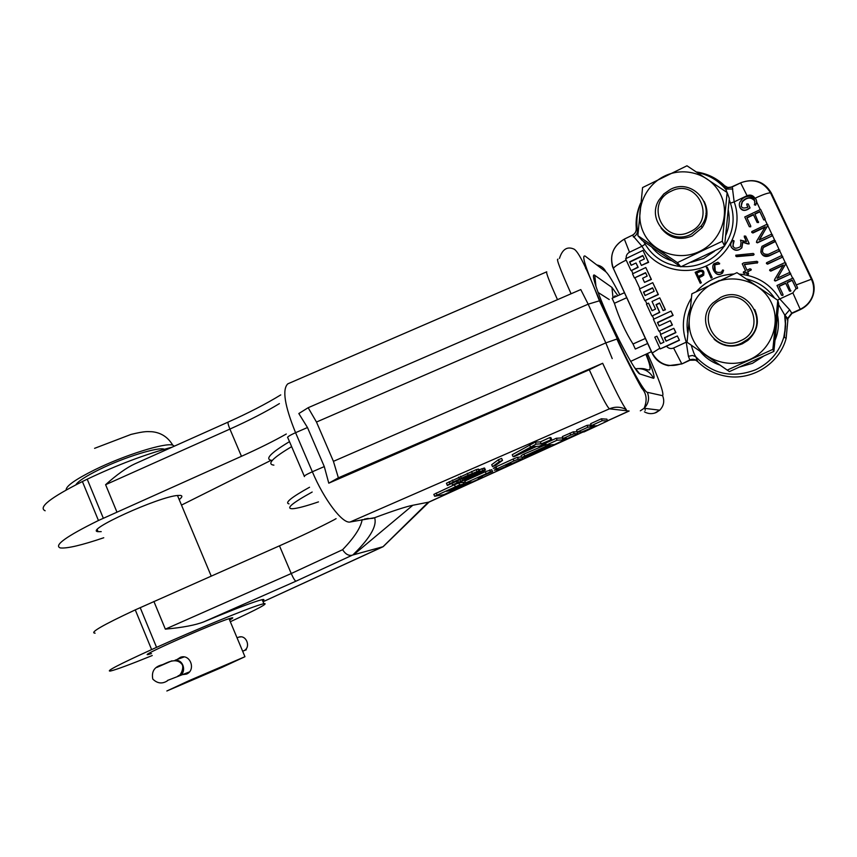 <?xml version="1.0" encoding="UTF-8"?>
<svg xmlns="http://www.w3.org/2000/svg" width="857" height="857" viewBox="0 0 857 857"><rect width="100%" height="100%" fill="white"/><g stroke="black" fill="none" stroke-linecap="round" stroke-linejoin="round"><path stroke-width="1.29" d="M585.652 430.364L596.226 425.672L582.664 431.96L583.96 431.96L607.645 420.926L602.203 420.701L591.491 425.575L594.49 425.618L593.012 426.422L587.859 427.236L577.372 432.014L581.71 431.949L585.652 430.364M362.157 519.588C360.893 527.451 354.38 537.489 342.607 549.701C345.457 554.2 348.703 556.022 352.356 555.165L352.816 555.004C363.389 544.645 378.13 528.512 374.616 517.714C393.492 510.686 406.229 506.541 412.817 505.266L429.078 502.063L383.486 546.348M374.616 517.714L350.138 521.999C342.479 524.013 323.989 499.427 312.344 471.768L324.289 466.583L328.777 483.177L338.376 477.82L602.675 363.282C614.865 389.721 622.75 405.168 626.328 409.614C620.832 406.689 615.197 406.432 609.445 408.832L628.952 411.006L607.559 420.744M465.244 482.009L462.951 482.587M463.669 484.226L462.855 482.373L458.838 482.994L459.663 484.858L434.649 496.257L444.012 494.596L465.801 484.912L468.436 483.466L464.515 484.087L453.246 489.218L455.678 488.822L454.446 489.497L446.486 491.329L463.669 484.226L459.663 484.858M434.585 496.117L433.835 494.393L454.435 484.719L458.816 482.994L459.631 484.869M492.571 471.564L491.757 469.722L485.287 471.714L464.826 481.045L465.64 482.909L472.593 481.816L482.62 477.263L477.788 477.96L492.571 471.564L490.429 471.853L465.64 482.909M521.688 456.91L517.392 457.317L513.129 459.031L496.042 466.819L493.375 468.297L496.524 467.911M546.209 444.526L523.895 454.114L524.73 455.988L521.956 457.509L524.216 457.263L538.871 450.943L525.534 457.145L527.151 456.995L547.612 447.686L550.483 446.111L548.491 446.229L533.686 452.635L547.141 446.39L545.588 446.486L524.73 455.988M521.12 455.645L523.895 454.114M569.916 433.139L570.762 435.024L563.188 438.473L562.342 436.588L573.301 431.81L577.211 431.832M556.268 438.281L557.114 440.177L546.434 445.051L545.588 443.144L556.268 438.281L562.91 437.852M606.842 419.159L601.346 418.805L590.634 423.69L591.491 425.575M577.372 432.014L576.525 430.128L587.013 425.34L591.223 424.986M451.875 483.423L452.55 484.966L456.706 483.498L481.688 472.25L485.416 469.968L484.559 468.029L478.806 469.818M479.342 469.582L480.209 471.543L475.142 473.707L479.331 471.35L478.485 469.068L476.171 469.657L446.422 483.252L447.365 485.49L471.682 474.157L474.692 473.16L473.76 473.889L464.548 478.688L480.831 472.057L452.55 484.966M463.305 478.131L456.91 480.723M502.513 460.391L501.634 458.409L498.388 459.738L491.693 464.698L492.55 466.637L495.742 465.33L502.513 460.391L499.267 461.719L492.55 466.637M551.715 439.502L550.837 437.552L549.755 437.584L540.338 441.891L535.229 442.126L512.24 454.713L513.118 456.674L514.329 456.556L536.707 446.358L539.299 446.186L544.87 443.647L542.32 443.787L551.715 439.502L541.217 443.851L536.118 444.13L513.118 456.674M602.675 363.282L589.273 369.774C600.146 393.684 606.863 406.711 609.445 408.832L350.138 521.999M589.273 369.774L328.777 483.177M367.246 518.742L373.202 518.281M352.816 555.004L383.133 546.68M596.772 264.92C600.971 265.713 604.014 268.016 605.899 271.84L585.063 256.039C581.175 254.7 586.102 269.58 599.868 300.678L588.181 304.181L580.778 289.57L308.156 407.718L316.479 422.04L333.427 461.345L605.813 342.896L612.219 358.622M308.156 407.718L298.825 413.545L307.481 427.525L324.289 466.583M333.427 461.345L338.376 477.82M557.928 259.21C556.075 258.471 560.467 269.998 571.083 293.769M546.734 271.808L546.659 271.851C546.102 273.083 549.723 282.349 557.5 299.661M307.481 427.525L295.569 432.689C284.62 405.661 282.039 389.378 287.823 383.829L288.263 383.636M336.083 518.646L334.155 519.76C319.372 527.526 301.15 536.214 279.478 545.834L135.267 609.884C102.529 625.182 89.139 632.948 95.116 633.162M262.692 600.896C264.513 599.632 264.342 599.214 262.167 599.654L258.311 600.714C248.059 603.949 230.008 610.945 204.18 621.7L295.986 581.175C294.926 580.821 293.34 578.271 291.23 573.526L342.607 549.701M373.888 550.847L382.993 546.745L428.168 502.341M103.751 537.757C81.565 545.266 67.092 548.662 60.322 547.934C53.498 545.545 66.203 536.396 98.448 520.499L241.46 456.299C258.46 448.693 273.404 441.269 286.292 434.017M617.908 295.719L611.952 287.416L594.769 275.322C590.473 271.98 596.997 292.301 609.895 320.55C622.782 348.788 636.794 373.384 639.836 373.952L633.966 366.807M153.896 601.443L165.347 629.145C182.905 627.538 195.846 625.053 204.18 621.7M152.246 655.53C130.403 664.411 116.52 669.563 110.564 671.01C104.972 671.759 118.652 664.614 151.625 649.595L156.563 647.356C195.021 629.949 245.777 609.113 260.014 604.753L263.86 603.66C269.119 602.974 257.936 608.995 230.308 621.721M229.58 619.975C232.879 618.197 233.629 617.49 231.851 617.865L229.29 618.593C212.022 623.907 135.738 657.78 148.572 654.427L151.443 653.591M271.144 460.284L181.491 505.094M179.199 499.588C182.198 497.21 182.659 495.828 180.581 495.432L177.753 495.464C158.899 496.567 83.622 530.826 98.052 531.672L101.222 531.629M172.086 447.183C145.851 454.103 117.57 464.773 87.221 479.192L82.401 481.538C50.381 497.703 37.965 507.44 45.142 510.772M135.17 463.712L134.763 463.894C126.675 467.622 116.959 474.553 105.604 484.687L116.863 511.908M452.357 490.333L451.96 489.443L452.357 490.333M463.701 482.245L464.515 484.087M482.18 476.256L482.62 477.263M499.042 469.529L522.824 458.709L518.217 459.191L513.964 460.895L494.2 470.161L499.042 469.529M505.876 465.308L511.297 463.508L505.844 465.244M544.741 444.612L545.588 446.486M546.541 445.04L547.141 446.39M546.434 445.051L554.447 444.569L578.014 433.599L574.147 433.685L570.762 435.024M562.288 438.056L563.124 439.909L557.114 440.177M563.188 438.473L566.552 438.345L563.124 439.909M577.179 431.746L578.014 433.599M601.346 418.805L602.203 420.701M587.013 425.34L587.859 427.236M456.278 481.023L457.092 482.887M457.627 480.477L458.474 482.405M459.92 479.577L460.766 481.505M461.966 478.72L462.812 480.638M467.129 477.51L467.59 478.538M472.603 475.067L473.043 476.042M477.028 473.203L477.37 473.996M478.709 472.603L478.977 473.193M463.166 477.82L463.605 478.817M466.872 476.181L467.29 477.135M472.078 474.017L472.368 474.671M446.422 483.252L447.365 485.49M449.143 481.698L450 483.68L447.29 485.223M452.357 480.07L453.235 482.052L450 483.68M458.645 477.124L459.513 479.106L453.235 482.052M460.509 476.278L461.377 478.26L459.513 479.106M467.29 473.246L468.168 475.228L461.377 478.26M471.511 471.479L472.378 473.46L468.168 475.228M476.171 469.657L477.049 471.639L472.378 473.46M478.024 469.122L478.892 471.093L477.049 471.639M481.859 468.661L482.727 470.611L480.209 471.543M483.669 468.136L484.537 470.075L482.727 470.611M485.416 469.968L484.537 470.075M498.388 459.738L499.267 461.719M529.487 444.751L530.376 446.754M535.229 442.126L536.118 444.13M540.338 441.891L541.217 443.851M549.755 437.584L550.644 439.545M544.484 442.801L544.87 443.647M519.642 453.696L531.94 446.647L535.571 446.422L519.642 453.696M177.024 659.526L180.623 657.212C190.543 653.805 196.092 670.335 186.483 674.095L182.434 674.652M189.172 680.608L166.847 690.988L222.209 667.282L244.952 656.708L189.172 680.608M66.16 489.968C65.85 486.187 75.33 479.481 94.613 469.85C124.394 455.121 165.487 442.33 172.75 445.147L174.389 446.154M238.921 637.105L240.881 636.869M245.98 649.06L246.291 649.777L242.649 651.202L246.291 649.777M167.458 680.469L179.338 675.852C186.558 673.088 183.987 660.222 176.242 660.34M171.786 660.865L156.81 667.432M238.139 637.383L238.846 637.126C246.57 634.437 251.305 647.817 243.667 650.795L242.649 651.191M705.365 205.134L706.018 206.023M640.65 203.045C637.008 211.218 635.551 219.692 636.248 228.455C636.355 231.486 635.048 233.747 632.337 235.225L632.434 235.204C635.133 233.725 636.43 231.454 636.344 228.401L638.069 232.236M660.586 343.711L656.912 336.169L654.802 337.144L660.211 348.928L666.5 346.239C668.417 348.488 670.785 349.088 673.591 348.017L686.243 342.168L688.407 356.308L689.981 360.219L681.904 363.925L668.396 365.671C660.876 364.129 655.434 359.951 652.081 353.138L612.551 266.677C609.573 254.679 613.526 245.477 624.41 239.06L632.337 235.225M726.972 192.386L724.561 185.68C716.816 178.235 707.582 173.682 696.837 172.032M754.235 197.196C752.264 195.064 749.864 194.56 747.068 195.696L734.17 201.898L732.264 186.933L727.936 187.544L724.411 185.755M724.561 185.68L727.497 187.351L730.368 187.49L741.209 182.595C754.342 178.063 764.38 181.523 771.289 192.986L812.04 279.103C814.439 284.342 814.782 289.752 813.079 295.322C810.872 301.803 806.608 306.57 800.309 309.602L791.943 313.437L787.883 318.729L787.829 320.336L778.606 304.567M756.892 321.525L757.32 323.25M726.597 345.66L725.065 344.76M706.929 214.721L705.943 213.382M705.997 209.022L706.811 209.804M624.378 292.74L612.102 298.29L614.394 303.292C619.343 318.654 625.546 332.216 633.012 344L645.353 338.461M271.851 460.37C264.449 459.416 270.33 453.171 289.495 441.634M273.886 465.137C266.527 464.28 272.44 458.12 291.637 446.647M289.002 503.873C284.438 502.941 291.284 497.392 309.548 487.247M626.671 297.743L614.394 303.292M651.416 351.681L630.656 361.397M318.472 501.891C305.842 506.187 297.186 508.469 292.494 508.737C285.392 508.758 291.958 503.198 312.184 492.036M647.656 343.496L635.316 349.035L633.012 344M670.292 320.679L672.413 324.996L659.054 331.22L672.209 324.835L670.292 320.679L659.022 325.939L657.437 322.478L672.916 315.237L670.999 311.08L653.42 319.307L658.829 331.07M659.676 303.217L656.28 304.813L659.772 312.409L652.07 316.019L659.547 312.237L656.055 304.631L659.558 302.982L663.072 310.588L665.182 309.602L659.761 297.85L652.038 301.482L655.541 309.077L652.027 310.727L648.535 303.132L646.435 304.128L651.834 315.858M652.755 282.671L658.39 294.594L644.85 300.678L658.165 294.39L652.755 282.671L639.472 288.97L644.85 300.678M645.707 272.933L634.416 277.968L645.578 272.655L647.164 276.093L642.621 278.257L644.518 282.382L651.17 279.221L645.782 267.523L632.52 273.854L634.416 277.968M636.012 262.97L638.165 267.33L631.202 270.651L637.908 267.095L636.012 262.97L631.138 265.306L629.552 261.878L642.804 255.525L644.389 258.964L639.493 261.299L641.4 265.424L648.385 262.081L642.996 250.405L625.578 258.771L630.934 270.416M641.4 265.424L648.631 262.328L642.996 250.405M747.861 207.212L746.758 204.737L747.915 207.19C741.916 209.247 740.03 207.351 742.258 201.513C744.787 198.631 747.915 197.399 751.664 197.785C756.613 198.053 753.357 204.812 755.574 204.866C760.534 195.589 745.097 193.318 741.08 200.57C736.313 205.23 742.087 213.232 747.915 208.947L750.068 207.919L748.011 209.279C744.155 211.325 741.369 210.543 739.666 206.933M760.245 209.569L756.774 202.209L755.649 205.198L754.289 204.759M754.996 201.266C751.257 196.831 747.047 197.024 742.366 201.845L741.166 206.376M744.754 216.971L749.297 226.709L750.603 226.516L750.646 225.723L746.854 217.657L753.378 214.539L756.967 222.134L758.37 222.274L754.835 213.843L759.784 211.475L763.598 219.563L765.022 219.66L765.076 218.856L760.62 209.397L744.754 216.971L749.2 226.409M750.753 226.034L750.7 226.816L749.297 226.709M746.993 217.946L753.474 214.85L756.967 222.134M758.531 221.813L758.456 222.574L757.052 222.445M754.974 214.132L759.87 211.797L763.598 219.563M767.154 224.213L765.13 219.928L763.673 219.874M751.707 232.354L752.885 233.008L765.022 227.244M756.431 242.392L757.449 242.842L772.125 235.9L772.596 234.947M760.791 251.84C762.227 256.007 765.033 257.357 769.211 255.889L779.334 251.133L779.816 250.201M766.394 263.517L767.561 264.149L782.237 257.271L782.72 256.361M769.64 270.48L770.818 271.133L783.116 265.391M774.385 280.571L775.414 281.032L790.175 274.165L790.668 273.287M776.988 285.488L781.52 295.226L782.816 295.226L782.934 294.347L779.099 286.195L785.698 283.131L789.318 290.812L790.668 291.037L787.165 282.456L792.168 280.132L796.024 288.295L797.385 288.488L797.513 287.609L793.004 278.043L776.988 285.488L781.466 295.022M783.041 294.69L782.859 295.419L781.52 295.226M779.195 286.388L785.74 283.346L789.318 290.812M790.893 290.534L790.7 291.241L789.351 291.016M787.262 282.649L792.2 280.357L796.024 288.295M791.943 313.437L789.651 309.784L779.784 298.954L792.875 292.901L796.046 288.509M666.5 346.239L679.44 340.25L677.33 335.944L666.039 341.182L664.443 337.712L675.723 332.473L673.806 328.306L660.426 334.53L663.929 342.157L660.415 343.786L656.912 336.169M666.168 341.118L664.668 337.851L675.927 332.612L673.806 328.306M659.151 325.874L657.662 322.628L673.131 315.408L670.999 311.08M663.072 310.588L665.396 309.773L659.761 297.85M652.156 310.663L648.535 303.132M644.518 282.382L651.406 279.446L645.782 267.523M631.255 265.242L629.82 262.124L642.943 255.836M703.479 271.208L703.747 275.151L702.44 275.772L703.586 274.926C704.583 271.262 703.233 269.709 699.526 270.266L695.145 272.333L700.115 283.024L701.133 282.542L698.787 277.497L702.44 275.772M702.601 276.008L698.958 277.722L701.305 282.767L700.298 283.292M711.139 278.129L712.156 277.636L707.271 267.234M714.352 271.573C716.591 274.958 719.323 275.461 722.547 273.083L723.587 270.362M715.252 270.855L714.802 264.781L719.601 263.935L719.601 263.206M741.037 242.424L740.437 246.666C734.738 249.644 732.349 248.187 733.281 242.285L733.935 241.567C733.86 240.142 733.228 240.078 732.06 241.374C727.015 247.587 737.341 253.586 741.766 247.555L742.655 242.017L747.54 243.592L748.997 243.667L748.975 243.056L745.697 236.136L744.294 236.029L746.511 241.653L740.512 240.131L741.091 242.563M732.778 246.345L734.085 240.967M731.3 247.212C734.299 251.112 737.823 251.326 741.873 247.823L742.805 242.392M742.773 242.295L747.636 243.87L749.082 243.945L749.072 243.324M744.262 236.875L746.479 241.642M754.106 254.122L753.41 255.193L753.956 254.658L753.26 253.447L735.767 255.215L736.495 256.393L753.324 254.936M753.41 255.193L736.602 256.65L735.756 256.082M748.515 273.404L748.45 274.251L747.047 274.09L748.354 274.026L747.679 271.583L751.107 269.912L750.111 268.734L747.025 270.18L744.304 264.374L757.62 262.638L756.977 261.31L743.715 262.831L742.248 263.817L745.558 270.898L743.373 271.99L744.369 273.169L746.222 272.301L746.95 273.854M747.786 271.819L750.764 270.137M751.268 269.291L750.861 270.373M744.412 264.62L757.117 262.885M757.834 261.931L757.192 263.131M745.558 270.898L742.333 264.031M747.047 274.09L746.318 272.526L744.476 273.394L743.34 272.901M624.41 239.06L632.434 235.204L641.968 246.248L645.171 244.159C653.088 257.218 664.818 264.674 680.351 266.516M643.5 241.385L645.171 244.159M626.221 258.46C625.942 255.697 627.024 253.618 629.499 252.237L641.968 246.248C654.137 267.877 683.532 276.822 706.993 265.606C730.56 254.647 743.04 225.595 734.17 201.898L730.41 203.152L729.232 199.681M756.774 202.209L756.57 200.849M759.484 239.874L767.926 224.941M762.323 251.39L763.276 247.566L774.91 241.749L775.381 240.806M777.395 278.171L785.987 263.228M765.13 219.928L765.183 219.242M679.44 340.25L677.33 335.944M660.211 348.928L679.247 340.111M691.245 345.146C692.82 350.684 694.32 354.552 695.755 356.716L697.727 361.6C705.386 369.238 714.631 374.08 725.461 376.105C751.31 381.236 779.559 363.871 786.158 338.311L787.829 320.336M681.904 363.925L689.928 359.865C692.842 358.794 695.434 359.265 697.694 361.258M691.31 298.225C682.815 312.237 681.133 326.892 686.243 342.168L687.068 341.868M739.152 274.079C756.935 275.718 770.475 284.01 779.784 298.954L777.578 300.154M792.875 292.901L800.192 309.27L791.654 313.18L787.626 318.515L787.54 320.1M796.26 288.82L797.621 288.038M689.981 360.219L695.595 360.144L697.727 361.6M773.882 351.413L778.702 303.603L777.792 300.304L736.966 272.655L691.845 293.833L687.035 342.232L729.393 371.606L773.882 351.413L772.853 349.367L777.792 300.304M727.218 370.117L772.853 349.367M692.82 339.211C702.054 359.64 728.654 369.292 749.757 359.533C771.011 350.095 781.295 323.4 771.45 302.875C761.927 282.21 734.942 273.008 714.117 282.992C693.152 292.687 683.265 318.922 692.82 339.211M754.717 309.516C759.773 321.246 757.502 331.541 747.893 340.379L742.419 343.764C731.91 347.953 722.483 346.442 714.117 339.243M720.587 297.475C746.415 283.892 770.968 322.296 747.315 339.597L741.787 343.004C717.405 355.505 693.024 321.643 712.788 303.035L720.587 297.475M740.652 340.679C713.881 354.08 693.977 311.059 721.465 299.457C748.15 285.735 768.483 329.12 740.652 340.679M790.143 273.929L789.49 272.547L777.138 278.289L785.751 263.956L784.926 262.563L769.768 269.709L770.754 270.908L783.341 265.027L774.567 279.543L775.36 280.807L790.175 274.165M782.195 257.014L781.53 255.632L766.512 262.745L767.497 263.902L782.237 257.271M779.281 250.865L778.627 249.473L768.493 254.24C763.084 254.775 761.316 252.461 763.201 247.298L774.857 241.47L774.203 240.089L761.969 246.334C759.441 253.286 761.83 256.382 769.147 255.622L779.334 251.133M772.061 235.611L771.407 234.229L759.131 240.035L767.701 225.691L766.876 224.309L751.771 231.572L752.789 232.708L765.301 226.773L756.57 241.299L757.363 242.563L772.125 235.9M750.068 207.919L748.236 204.03L746.801 203.955L746.854 205.069M724.593 246.034L729.328 198.524L727.143 192.514L686.971 165.787L642.579 187.565L637.844 235.654L642.236 240.496L680.801 266.816L724.593 246.034L722.28 241.267L727.143 192.514M637.844 235.654L677.384 262.628L680.801 266.816M677.384 262.628L722.28 241.267M643.403 232.29C652.498 252.397 678.669 261.514 699.441 251.487C720.351 241.749 730.464 215.096 720.78 194.914C711.417 174.571 684.861 165.904 664.368 176.167C643.736 186.14 634.009 212.332 643.403 232.29M704.165 201.481C708.493 210.447 707.807 219.199 702.097 227.737L692.21 235.964C679.622 240.871 669.253 238.267 661.079 228.133M670.292 189.472C692.477 177.249 717.052 206.109 701.122 225.969L691.149 234.261C670.035 245.552 646.21 220.11 658.926 200.12L663.8 193.95L670.292 189.472M689.96 231.808C663.607 245.563 644.025 203.238 671.074 191.261C697.33 177.185 717.33 219.863 689.96 231.808M652.563 287.802L654.148 291.251L645.053 295.547L643.468 292.108L652.563 287.802M645.171 295.494L643.714 292.312L652.68 288.059M699.998 271.273C702.365 270.887 703.254 271.873 702.665 274.229L698.316 276.468L696.634 272.858L699.998 271.273L702.558 271.862M698.369 276.447L696.805 273.094L700.169 271.508M710.978 277.893L712.006 277.411L707.261 267.223L706.264 267.116L710.978 277.893M717.984 262.242L713.785 263.817C710.174 268.702 717.116 278 722.408 272.847L723.49 270.191L722.558 270.051L721.53 272.087C715.777 273.458 713.485 270.941 714.663 264.534L719.462 263.688L717.984 262.242M428.307 502.32L582.91 431.96M304.471 476.578C303.367 476.246 305.992 474.649 312.344 471.768L295.569 432.689C289.238 435.581 286.667 437.274 287.834 437.777L304.256 476.085M364.386 519.138L368.199 518.378M412.817 505.266L353.587 554.79M645.214 410.353L645.01 408.382M647.474 353.523C659.151 379.544 664.196 393.588 662.611 395.688C664.743 401.119 663.779 405.961 659.719 410.192L656.248 412.506C652.198 414.199 648.256 413.985 644.432 411.853M316.479 422.04L588.181 304.181L605.813 342.896L616.879 339.051C623.393 353.609 635.38 376.994 641.604 387.996C646.585 393.395 647.431 400.155 644.132 408.275C648.599 403.615 649.67 398.291 647.324 392.302L662.611 395.688M654.609 413.117L659.719 410.192L644.132 408.275L640.329 410.824M647.324 392.302C644.571 392.463 630.334 367.557 617.404 339.104L599.322 300.571C587.002 268.798 578.593 251.658 574.094 249.151C567.248 246.088 562.374 249.183 559.46 258.428M586.402 267.962L585.663 268.67M605.899 271.84C608.384 274.047 613.044 281.717 619.879 294.829M645.846 354.284C649.585 363.175 650.838 368.371 649.627 369.849C645.042 370.235 647.496 367.889 636.194 368.703C644.089 368.167 649.874 371.36 653.559 378.312L639.836 373.952M653.559 378.312C655.241 378.076 652.83 369.988 646.317 354.07M611.93 287.406L613.023 297.893M165.347 629.145L291.23 573.526L279.478 545.834M295.986 581.175L352.356 555.165M373.652 550.955L263.056 601.743M241.46 456.299L229.912 429.078C228.251 425.04 227.673 422.705 228.176 422.072L228.198 422.062C248.798 412.817 266.334 403.754 280.753 394.895M279.403 403.604C265.777 411.896 249.28 420.38 229.912 429.078L105.604 484.687M594.769 275.322L595.979 286.559M599.868 300.678L617.404 339.104M156.563 647.356L140.184 607.624M135.267 609.884L151.625 649.595M103.301 518.174L87.221 479.192M82.401 481.538L98.448 520.499M436.213 493.032L437.027 494.907M454.435 484.719L455.26 486.594M468.018 482.534L468.436 483.466M485.287 471.714L486.112 473.578M489.658 469.979L490.483 471.843M496.042 466.819L496.867 468.683M513.129 459.031L513.964 460.895M517.467 457.306L518.303 459.181M522.277 457.477L522.824 458.709M509.679 463.691L509.926 464.248M507.558 464.408L507.847 465.072M548.019 444.954L548.587 446.218M549.915 444.837L550.483 446.111M564.763 438.409L565.095 439.127M573.462 431.789L574.308 433.674M606.81 419.084L607.645 420.926M590.098 425.383L590.944 427.247M592.637 425.597L593.012 426.422M164.34 449.261C159.145 446.443 124.404 457.135 99.23 469.582C85.893 476.192 78.094 481.259 75.866 484.794M177.892 676.044L179.574 675.155M179.488 675.22L178.202 675.991C181.031 675.659 184.373 666.907 181.866 664.164C175.739 656.762 165.722 663.607 162.316 664.743C154.506 666.607 151.325 671.395 152.782 679.087C157.42 683.586 162.327 684.132 167.501 680.747L167.436 680.779M640.575 203.709C637.051 212.45 636.023 221.395 637.479 230.522C637.597 233.35 636.237 235.525 633.387 237.035M697.555 172.493C708.525 174.667 717.673 179.895 724.99 188.176L726.233 189.097L725.59 189.183C718.262 180.473 708.985 174.957 697.748 172.621M747.068 195.696L740.63 182.884L732.392 186.847M756.924 320.829L757.417 321.825M725.204 345.339L724.379 344.589M706.682 216.821L705.568 215.889M629.499 252.237L624.346 239.114C612.766 246.163 609.123 255.954 613.408 268.477L652.166 352.966C658.926 364.536 668.771 368.092 681.69 363.647L673.591 348.017M613.366 268.723L613.408 268.477C614.223 266.731 618.486 263.935 626.188 260.089M652.081 353.138L659.879 348.199M659.397 331.059L660.897 334.316M652.413 315.858L653.891 319.093M645.439 300.7L646.906 303.903M635.005 278.032L639.943 288.745M631.545 270.491L632.98 273.629M774.589 239.971L772.532 235.6M781.927 255.515L779.72 250.855M785.205 262.467L782.623 256.993M792.639 278.214L790.582 273.865M696.387 291.53C706.457 280.678 718.937 274.829 733.849 274.004M651.845 247.18C657.094 253.693 663.768 258.246 671.867 260.839M691.149 262.274L703.618 258.46L714.534 251.176M681.315 266.591C689.628 267.138 697.619 265.616 705.3 262.038C712.96 258.364 719.269 253.094 724.24 246.216M724.636 245.659C733.463 232.183 735.392 218.021 730.41 203.152M728.332 210.34C729.982 218.792 729.157 227.084 725.847 235.214M732.821 188.99L726.233 189.097L726.511 188.037L732.06 186.997M755.274 198.128C762.655 194.689 767.733 192.911 770.497 192.804L771.021 192.889C764.176 181.534 754.246 178.106 741.241 182.605L740.63 182.884M771.825 234.111L767.883 225.766M779.024 249.366L775.274 241.171M789.897 272.43L785.912 263.967M796.249 284.92L811.804 279.082L771.289 192.986M812.04 279.103L811.804 279.082C814.171 284.267 814.514 289.612 812.832 295.14C814.3 289.591 813.796 284.245 811.333 279.103L770.497 192.804C763.512 181.705 753.753 178.299 741.241 182.605L741.209 182.595M784.444 337.412L785.601 320.068M688.407 356.308L692.488 355.451L695.755 356.716C712.381 374.241 732.328 378.59 755.585 369.785C769.875 362.961 779.292 352.056 783.834 337.09L785.569 326.474L784.68 315.012C786.073 322.403 785.794 329.763 783.834 337.09L786.158 338.311M774.524 298.022C767.636 288.241 758.316 281.889 746.576 278.986M719.344 280.485L710.528 284.61M690.067 308.927C687.143 316.822 686.371 324.878 687.753 333.094M740.094 366.914L752.457 363.325L763.308 356.373M775.103 340.122C778.402 332.077 779.227 323.828 777.588 315.376M789.651 309.784L784.969 315.205L787.883 318.729M800.309 309.602L800.192 309.27C806.426 306.26 810.647 301.557 812.832 295.14L813.079 295.322M720.009 365.114C711.942 362.372 705.268 357.744 699.998 351.22M629.145 411.017L607.592 420.819M583.114 431.96L428.939 502.127M287.834 383.829L546.659 271.851M613.73 297.583L614.994 295.847L616.537 296.34M263.056 601.753L383.079 546.712M609.241 299.532L598.079 292.451M263.86 603.66L262.167 599.654M148.315 653.795L148.572 654.427M134.763 463.894L228.176 422.072M97.237 529.712L98.052 531.672M489.604 469.99L490.429 471.853M518.217 459.191L517.392 457.317M507.88 465.072L507.59 464.398M547.923 444.954L548.491 446.229M562.353 438.045L563.178 439.898M573.301 431.81L574.147 433.685M590.162 425.383L590.998 427.236M177.474 495.496L211.208 576.065M229.044 618.679L244.952 656.708M94.581 448.34L131.067 434.403C145.797 430.889 146.933 431.649 152.064 431.735C161.03 432.656 167.929 437.124 172.75 445.147M238.846 637.126L237.035 637.779M184.084 656.965L175.074 660.233M179.252 675.884L189.354 671.952M747.315 339.597L747.893 340.379M701.122 225.969L702.097 227.737"/></g></svg>
